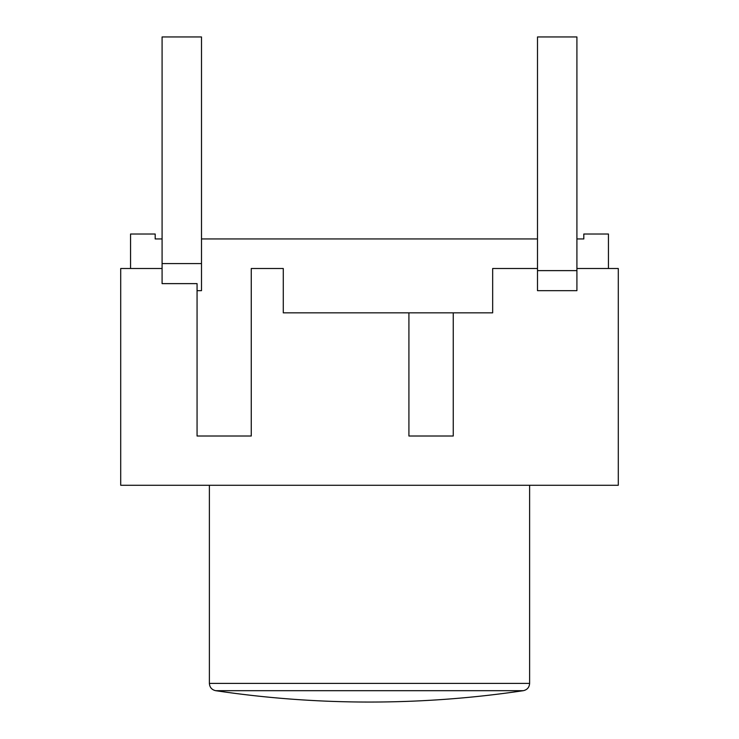 <?xml version="1.0" encoding="UTF-8"?>
<svg xmlns="http://www.w3.org/2000/svg" width="739" height="739" viewBox="0 0 739 739"><rect width="100%" height="100%" fill="white"/><g stroke="black" fill="none" stroke-linecap="round" stroke-linejoin="round"><path stroke-width="1.11" d="M162.09 268.506L120.706 268.506L120.706 485.274L618.294 485.274L618.294 268.506L576.91 268.506M537.502 268.506L492.664 268.506L492.664 312.846L453.256 312.846L453.256 436.01L408.916 436.01L408.916 312.846L283.286 312.846L283.286 268.506L251.26 268.506L251.26 436.01L197.064 436.01L197.064 283.628L162.09 283.628L162.09 36.95L201.498 36.95L201.498 263.574L162.09 263.574M453.256 312.846L408.916 312.846M608.446 268.506L608.446 234.014L583.81 234.014L583.81 238.946L576.91 238.946L583.81 238.946M537.502 238.946L201.498 238.946M155.19 238.946L162.09 238.946L155.19 238.946L155.19 234.014L130.554 234.014L130.554 268.506M576.91 270.622L576.91 290.676L537.502 290.676L537.502 36.95L576.91 36.95L576.91 270.622L537.502 270.622M197.064 290.676L201.498 290.676L201.498 263.574M523.314 690.688C472.323 698.253 421.054 702.041 369.5 702.05A1046.914 1046.914 0 0 1 215.686 690.688L523.314 690.688C527.212 689.801 529.318 687.372 529.614 683.381L209.386 683.381L209.386 485.274M529.614 485.274L529.614 683.381M215.686 690.688C211.788 689.801 209.682 687.372 209.386 683.381"/></g></svg>
